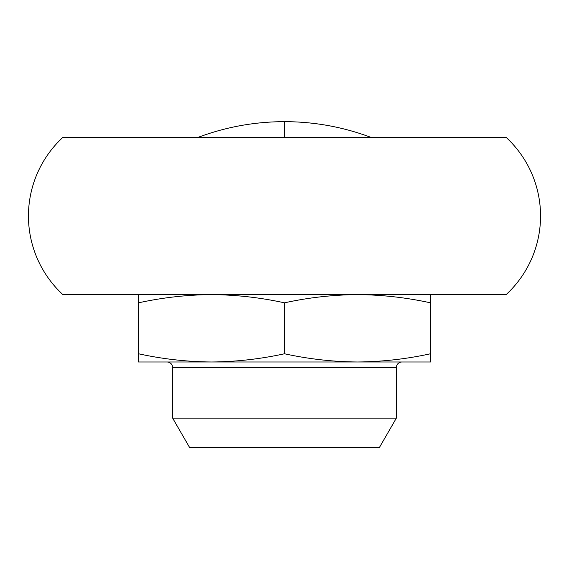 <?xml version="1.0" encoding="UTF-8"?>
<svg xmlns="http://www.w3.org/2000/svg" width="569" height="569" viewBox="0 0 569 569"><rect width="100%" height="100%" fill="white"/><g stroke="black" fill="none" stroke-linecap="round" stroke-linejoin="round"><path stroke-width="0.85" d="M28.45 215.992A106.958 106.958 0 0 1 62.882 137.385L506.118 137.385A106.958 106.958 0 0 1 506.118 294.607L62.882 294.607A106.958 106.958 0 0 1 28.45 215.992M401.97 361.991A5.612 5.612 0 0 0 396.351 367.602L172.649 367.602A5.612 5.612 0 0 0 167.03 361.991L401.97 361.991M211.504 361.991L430.491 361.991L430.491 353.769C406.373 359.046 382.041 361.784 357.496 361.991C332.95 361.784 308.618 359.046 284.5 353.769C260.382 359.046 236.05 361.784 211.504 361.991C186.959 361.784 162.627 359.046 138.509 353.769L138.509 361.991L211.504 361.991M172.649 418.137L396.351 418.137L379.495 447.341L189.505 447.341L172.649 418.137L172.649 367.602M396.351 418.137L396.351 367.602M138.509 294.607L138.509 302.829C162.627 297.551 186.959 294.813 211.504 294.607C236.05 294.813 260.382 297.551 284.5 302.829C308.618 297.551 332.95 294.813 357.496 294.607C382.041 294.813 406.373 297.551 430.491 302.829L430.491 294.607M138.509 302.829L138.509 353.769M284.5 353.769L284.5 302.829M430.491 353.769L430.491 302.829M370.974 137.385C343.093 126.944 314.266 121.709 284.5 121.659L284.5 137.385M284.5 121.659C254.734 121.709 225.907 126.944 198.026 137.385"/></g></svg>
